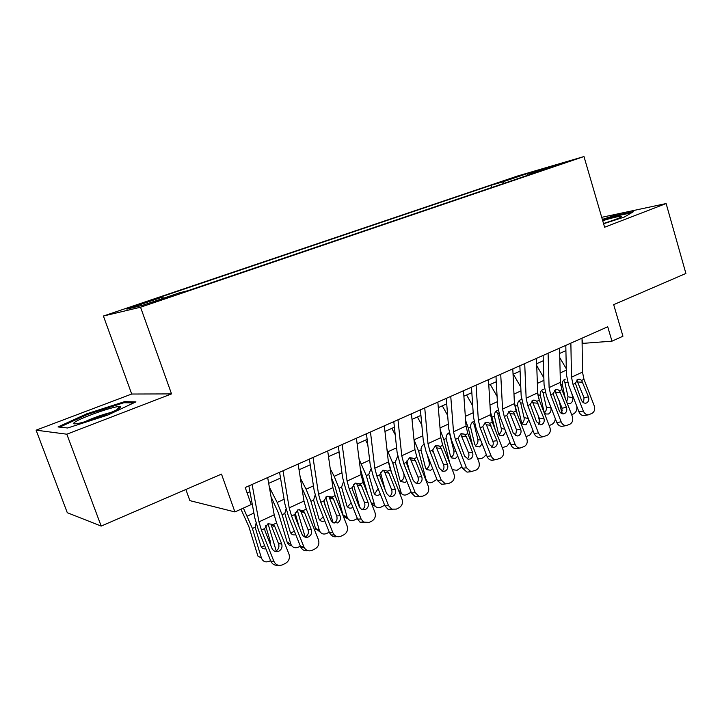 <?xml version="1.0" encoding="UTF-8"?>
<svg xmlns="http://www.w3.org/2000/svg" width="722" height="722" viewBox="0 0 722 722"><rect width="100%" height="100%" fill="white"/><g stroke="black" fill="none" stroke-linecap="round" stroke-linejoin="round"><path stroke-width="1.08" d="M165.762 298.376L172.829 295.614L158.425 300.172L151.268 302.969L165.762 298.376M185.861 489.489L189.877 500.635L234.912 511.934L251.211 504.552L245.209 487.521L607.725 326.786L611.976 341.172L622.942 336.208L613.682 304.657L685.9 273.457L666.126 203.55L601.724 217.322M36.1 430.168L67.281 512.701L101.179 526.076L66.83 434.202L171.538 393.905L140.546 307.22L103.408 316.028L131.711 394.031L36.1 430.168L66.83 434.202M140.546 307.22L583.981 156.548L517.611 175.997L103.408 316.028M551.545 166.773L566.265 162.17L551.545 166.773L551.68 167.206M504.037 183.343L502.521 181.944L490.915 185.319L155.266 298.845L162.63 297.013L126.855 309.124L142.568 305.334L179.625 292.762L187.955 290.686L541.942 170.473L529.064 174.219L528.874 174.905M502.521 181.944L527.195 173.587L554.252 165.672L529.064 174.219M234.912 511.934L221.492 474.101L101.179 526.076M583.981 156.548L604.612 227.231L666.126 203.55M582.112 343.428L611.976 341.172M247.132 492.973L249.938 491.718M268.692 483.352L280.533 478.063M299.043 469.796L310.243 464.797M328.51 456.638L339.096 451.918M357.137 443.859L367.137 439.4M384.952 431.44L394.402 427.225M412 419.374L420.917 415.385M438.299 407.632L446.719 403.869M463.894 396.207L471.827 392.66M488.803 385.088L496.276 381.748M513.053 374.258L520.093 371.117M536.672 363.717L543.296 360.756M559.685 353.437L565.913 350.657M582.067 339.909L582.997 343.031M491.601 187.567L490.915 185.319M162.63 297.013L163.524 298.222M527.403 175.41L527.195 173.587M603.601 223.748L624.223 217.096L633.492 211.681L612.509 216.14L602.338 219.425M171.538 393.905L131.711 394.031M67.615 427.993L107.822 415.06L135.926 401.874L124.5 401.667L86.739 413.814L58.031 426.937L67.615 427.993M612.689 216.771L612.509 216.14M87.037 414.627L86.739 413.814M124.888 402.741L124.5 401.667M582.04 338.176L582.492 372.101L583.972 379.294L594.215 405.782C595.244 409.23 594.504 411.766 592.004 413.381L588.421 414.834C586.147 414.843 584.45 413.589 583.331 411.062L573.015 384.42L575.389 383.31L577.717 379.429L579.766 379.24L581.625 380.395L588.448 396.847C589.269 399.609 588.674 401.631 586.661 402.912L585.65 403.201C583.791 403.273 582.392 402.262 581.463 400.187L575.389 383.31M565.804 345.378L566.418 374.565L568.683 385.349L578.945 411.838L583.331 411.062M570.867 343.13L571.499 377.191L573.015 384.42M583.511 402.714L584.044 397.696L576.761 380.079M584.712 415.466L584.008 415.583C581.742 415.601 580.064 414.347 578.945 411.838M542.98 360.901L543.323 361.487M558.999 400.159L561.328 410.637L562.474 410.863M559.785 357.715L566.292 368.752M576.725 406.116L576.788 406.396C577.239 409.762 576.201 412.235 573.674 413.814L571.68 414.789M565.227 398.138L562.294 384.51C562.194 382.082 562.998 380.359 564.721 379.348L565.362 379.131M566.671 401.865L568.015 396.802L572.754 397.66L571.842 393.508M572.754 397.66C573.115 400.367 572.284 402.353 570.254 403.607L567.23 403.3M562.05 412.433L561.328 410.637M567.645 382.29L564.884 382.543L568.015 396.802M564.884 382.543L564.062 380.72M603.538 223.54L615.397 219.524C620.081 217.71 621.994 216.654 621.128 216.365C618.7 216.266 612.554 217.701 602.699 220.661M607.265 222.367L603.52 223.468M602.509 220.02L612.373 216.844L631.642 212.764M119.924 407.795L120.574 406.865L119.5 406.54C113.787 406.134 79.898 418.056 74.492 422.415C72.85 423.652 73.436 424.094 76.252 423.742C85.052 422.767 116.197 411.369 119.924 407.795M111.089 412.388C102.046 414.717 93.237 417.848 84.673 421.792M59.745 427.126L87.299 414.509L123.913 402.723L133.669 402.93M559.55 348.139L560.371 382.344L561.915 389.609L572.311 416.413C573.349 419.906 572.591 422.487 570.019 424.139L566.21 425.637C563.936 425.601 562.248 424.328 561.147 421.838L550.678 394.862L553.115 393.725L555.507 389.781L557.763 389.618L559.505 390.737L566.436 407.379C567.266 410.177 566.653 412.235 564.586 413.544L563.458 413.859C561.581 413.887 560.191 412.867 559.27 410.809L553.115 393.725M543.124 355.432L544.072 384.844L546.428 395.737L556.842 422.55L561.147 421.838M548.088 353.229L549.108 387.561L550.678 394.862M561.436 413.399L562.113 408.183L554.677 390.313M562.754 426.197L561.878 426.332C559.613 426.296 557.935 425.032 556.842 422.55M536.482 358.374L537.691 392.84L539.298 400.178L549.848 427.325C550.895 430.863 550.11 433.48 547.475 435.167L543.404 436.72C541.139 436.62 539.478 435.339 538.395 432.884L527.773 405.565L530.264 404.401L532.728 400.385L535.219 400.268L536.825 401.333L543.856 418.191C544.704 421.025 544.063 423.11 541.951 424.455L540.67 424.78L536.509 421.702L530.264 404.401M519.858 365.747L521.149 395.385L523.603 406.396L534.163 433.543L538.395 432.884M524.713 363.59L526.139 398.192L527.773 405.565M538.793 424.365L539.614 418.931L532.033 400.809M540.255 437.189L539.144 437.361C536.897 437.252 535.237 435.989 534.163 433.543M512.801 368.879L514.425 403.616L516.095 411.026L526.798 438.516C527.863 442.099 527.042 444.752 524.334 446.485L519.957 448.082C517.737 447.902 516.095 446.62 515.048 444.22L504.263 416.558L506.826 415.358L509.353 411.278L512.115 411.215L513.559 412.217L520.697 429.274C521.546 432.144 520.887 434.274 518.721 435.646L517.268 435.989L513.162 432.884L506.826 415.358M495.978 376.333L497.629 406.206L500.184 417.325L510.905 444.824L515.048 444.22M500.716 374.231L502.566 409.103L504.263 416.558M515.553 435.601L516.537 429.969L510.192 413.67L508.802 411.594M517.187 448.47L515.797 448.66C513.577 448.488 511.943 447.207 510.905 444.824M488.478 379.655L490.545 414.672L492.278 422.162L503.144 449.996C504.218 453.624 503.369 456.331 500.59 458.109L495.852 459.733C493.677 459.472 492.088 458.172 491.086 455.853L480.139 427.839L482.765 426.612L485.364 422.451L488.433 422.478L489.678 423.381L496.926 440.655C497.792 443.57 497.106 445.727 494.877 447.135L493.207 447.496L489.191 444.364L482.765 426.612M471.466 387.2L473.497 417.316L476.15 428.552L487.034 456.394L491.086 455.853M476.078 385.16L478.37 420.303L480.139 427.839M491.691 447.135C493.234 445.564 493.631 443.615 492.864 441.286L486.42 424.78L485.003 422.677M493.559 460.022L491.781 460.248C489.615 459.986 488.036 458.696 487.034 456.394M538.089 414.997L539.478 421.106L540.011 421.224M537.827 394.447L538.901 399.085M536.735 365.657L543.846 377.832M544.406 412.677C546.049 411.251 546.689 409.383 546.31 407.073L550.985 408.002C551.364 410.737 550.507 412.74 548.431 414.031L545.679 413.968L543.901 411.359L540.218 394.772C540.11 392.308 540.94 390.557 542.7 389.528L543.341 389.311M555.308 418.607C555.083 421.296 553.973 423.209 551.969 424.328L549.189 425.628M550.985 408.002L550.706 406.757M539.866 422.271L539.478 421.106M545.327 392.488L543.061 392.669L546.31 407.073M543.061 392.669L541.653 390.268M514.38 402.533L517.259 414.022M513.324 374.131L520.788 387.055M528.802 419.771L526.058 424.707L523.071 424.572L521.41 422.045L517.584 405.286C517.475 402.795 518.324 401.017 520.138 399.961L521.185 399.672M532.98 430.511L529.722 435.113L526.058 436.602M521.952 423.399C523.757 421.982 524.461 420.042 524.064 417.596L528.314 418.525M522.43 402.939L520.697 403.057L524.064 417.596M520.697 403.057L519.19 400.593M490.346 411.341L495.184 429.59M490.256 384.438L497.088 396.396M505.833 431.819L503.126 435.664L499.877 435.429L498.342 433.001L494.371 416.071C494.254 413.553 495.13 411.748 496.989 410.665L497.954 410.376M509.985 442.46L506.907 446.16L502.241 447.685M498.911 434.391C500.887 432.974 501.664 430.98 501.248 428.39L504.822 429.238M498.938 413.634L497.765 413.706L501.248 428.39M497.765 413.706L496.158 411.188M465.627 420.493L468.316 428.182L472.711 446.061M466.592 394.997L472.72 405.845M482.143 443.877L479.598 446.909L476.069 446.548L474.679 444.238L470.563 427.135C470.437 424.59 471.331 422.758 473.244 421.648M486.312 454.553L483.505 457.495L481.132 458.641L477.693 458.795M475.275 445.654C477.432 444.256 478.289 442.189 477.856 439.463L480.699 440.194M474.814 424.599L474.237 424.626L477.856 439.463M474.237 424.626L472.549 422.063M463.497 390.737L466.024 426.016L467.829 433.588L478.857 461.782C479.949 465.464 479.065 468.217 476.213 470.031L471.042 471.683L466.475 467.802L455.365 439.418L458.064 438.155L460.735 433.922L464.156 434.075L466.448 436.81L472.531 452.342C473.397 455.284 472.684 457.486 470.401 458.921L468.452 459.282L464.58 456.142L458.064 438.155M446.277 398.373L448.714 428.715L451.476 440.068L462.522 468.271L466.475 467.802M450.754 396.387L453.515 431.81L455.365 439.418M467.197 458.966C468.894 457.378 469.354 455.356 468.56 452.902L460.681 434.166M469.336 471.872L467.062 472.134L462.522 468.271M440.185 429.924L443.822 439.563L449.869 463.551M442.315 405.836L447.64 415.385M457.748 456.087L455.456 458.434L451.62 457.919L450.393 455.772L446.115 438.498C445.988 435.907 446.909 434.048 448.867 432.911M461.972 466.854L457.062 470.302L452.279 469.688M451.088 457.17C453.38 455.772 454.3 453.66 453.858 450.817L455.916 451.403M450.393 437.009L453.858 450.817M449.815 435.005L448.317 433.227M437.839 402.118L440.844 437.676L442.721 445.33L453.921 473.894C455.022 477.621 454.111 480.419 451.178 482.278L448.642 483.523L445.456 483.921L441.205 480.067L429.915 451.313L432.686 450.014L435.447 445.709L439.256 446.025L441.295 448.606L447.469 464.336C448.344 467.324 447.613 469.562 445.257 471.033L442.956 471.376L439.301 468.244L432.686 450.014M420.403 409.843L423.263 440.429L426.133 451.9L437.351 480.473L441.205 480.067M424.735 407.921L427.993 443.624L429.915 451.313M442.017 471.123C443.895 469.517 444.418 467.423 443.597 464.833L435.727 445.979M444.526 484.011L441.593 484.291L437.351 480.473M413.986 439.617L418.661 451.25L425.854 479.002L427.09 481.339C428.588 482.837 430.339 483.153 432.352 482.269L436.927 479.381M417.397 416.964L421.819 424.987M432.704 450.781L433.191 452.685M432.658 468.506L430.673 470.275L426.512 469.562L425.457 467.612L421.025 450.158C420.89 447.541 421.838 445.645 423.85 444.481M426.991 481.231L426.341 481.33M426.395 468.921C428.751 467.486 429.689 465.347 429.22 462.477L430.438 462.847M427.198 454.607L429.22 462.477M411.45 413.814L414.969 449.653L416.928 457.387L428.308 486.33C429.419 490.112 428.471 492.955 425.457 494.868L422.848 496.14L419.049 496.42L415.231 492.675L403.76 463.533L406.612 462.206L409.455 457.82L413.715 458.362L415.448 460.717L421.72 476.664C422.614 479.697 421.847 481.962 419.428 483.478L416.666 483.767L413.327 480.681L407.027 464.67L406.612 462.206M393.806 421.639L397.109 452.459L400.096 464.047L411.495 493L415.231 492.675M397.984 419.78L401.766 455.762L403.76 463.533M416.143 483.596C418.209 481.989 418.814 479.814 417.966 477.089L410.114 458.154M419.076 496.447L415.303 496.727L411.495 493M388.183 460.221L391.568 472.702M386.974 449.409L392.831 463.253L401.297 493.334C402.849 495.111 404.744 495.518 406.982 494.561L411.17 492.169M391.811 428.381L395.196 434.617M406.82 460.97L409.32 470.491M406.838 481.177L405.222 482.431L400.719 481.484L399.862 479.769L395.259 462.125L397.389 456.818M401.423 493.487L399.753 493.469M400.502 481.195L401.044 480.978C403.463 479.516 404.419 477.341 403.932 474.444L404.23 474.544M403.408 472.459L403.932 474.444M384.33 425.836L388.382 461.963L390.421 469.778L401.973 499.11C403.111 502.945 402.127 505.842 399.022 507.801L396.342 509.109L391.757 509.154L388.535 505.635L376.884 476.105L379.817 474.733L382.741 470.266L387.497 471.114L388.887 473.172L395.259 489.326C396.161 492.404 395.367 494.714 392.876 496.267L389.501 496.411C391.802 494.805 392.497 492.566 391.622 489.678L384.763 472.296L383.409 470.257L387.497 471.114M366.451 433.76L370.233 464.824L373.346 476.538L384.925 505.887L388.535 505.635M370.467 431.982L374.808 468.244L376.884 476.105M392.479 509.434L388.12 509.38L384.925 505.887M389.501 496.411L386.631 493.46L380.232 477.233L379.817 474.733M360.296 468.749L367.706 494.01M359.078 459.156L366.289 475.59L374.799 505.608C376.388 507.701 378.436 508.225 380.927 507.178L384.664 505.219M365.522 440.113L367.724 444.22M380.467 472.423L385.097 489.561M380.277 494.11L379.086 494.913C377.119 495.725 375.494 495.319 374.222 493.686L368.78 474.435L370.783 469.183M375.142 506.068L372.218 505.436M374.204 493.658L375.007 493.37L378.129 488.659M356.415 438.218L361.045 474.625L363.166 482.522L374.908 512.25C376.054 516.14 375.034 519.091 371.839 521.094L369.077 522.448L363.491 522.024L361.09 518.965L349.24 489.02L352.264 487.612L355.269 483.063L360.179 483.911L361.578 485.978L368.049 502.359C368.969 505.472 368.139 507.828 365.576 509.416L361.397 509.236L359.177 506.6L352.679 490.148L352.264 487.612M338.32 446.241L342.598 477.54L345.838 489.381L357.607 519.127L361.09 518.965M342.165 444.535L347.083 481.087L349.24 489.02M362.173 509.597C364.655 507.99 365.449 505.671 364.538 502.629L356.578 483.343L360.567 484.309M365.097 522.791L359.998 522.168L357.607 519.127M331.578 478.19L335.08 486.727L343.112 515.201L347.056 516.907L347.58 518.17C349.177 520.616 351.37 521.275 354.159 520.147L357.381 518.558M330.234 468.777L334.214 476.339L339.006 488.271L347.056 516.907M338.519 452.171L339.349 453.732M353.464 484.489L359.989 508.008M352.941 507.331L352.228 507.737C350.026 508.622 348.284 508.107 346.993 506.185L341.569 487.079L343.428 481.908M348.13 518.983L343.636 516.465L343.112 515.201M347.165 506.456L348.257 506.095L351.136 502.774M327.698 450.952L332.923 487.639L335.125 495.626L347.065 525.769C348.23 529.713 347.165 532.719 343.889 534.776L341.046 536.166C338.546 537.24 336.29 536.807 334.259 534.894L332.851 532.674L320.812 502.313L323.916 500.869L327.012 496.222L332.057 497.052L333.492 499.146L340.062 515.752C340.992 518.91 340.143 521.311 337.499 522.945L332.31 522.123L330.947 520.12L324.331 503.442L323.916 500.869M309.368 459.075L314.169 490.626L317.545 502.593L329.503 532.746L332.851 532.674M313.023 457.459L318.555 494.29L320.812 502.313M333.997 523.143L334.142 523.08C336.768 521.464 337.616 519.082 336.696 515.941L328.988 496.898L332.851 497.963M336.903 536.518C334.647 537.168 332.652 536.645 330.911 534.948L329.503 532.746M301.868 487.666L307.157 499.66L315.496 528.432L319.323 530.246L319.611 531.04C321.191 533.883 323.537 534.695 326.642 533.477L329.286 532.195M300.361 478.163L306.092 489.209L310.956 501.303L319.323 530.246M325.748 497.07L333.05 522.692M324.783 520.842L324.62 520.923C322.156 521.88 320.288 521.239 319.016 518.992L313.592 500.075L315.117 495.211M325.676 506.826L323.925 500.707M320.351 532.24L315.496 528.432M319.359 519.596L320.767 519.181L323.212 516.889M298.132 464.056L303.98 501.032L306.281 509.109L318.42 539.677C319.602 543.684 318.492 546.734 315.117 548.846L312.193 550.281C308.899 551.563 306.236 550.678 304.197 547.628L291.544 515.995L294.738 514.506L297.942 509.768L303.132 510.58L304.585 512.701L311.272 529.533C312.211 532.746 311.326 535.192 308.61 536.861C306.074 537.854 303.98 537.204 302.328 534.912L295.154 517.114L294.738 514.506M279.567 472.287L284.919 504.082L288.43 516.185L300.596 546.762L303.791 546.78M283.015 470.762L289.197 507.882L291.544 515.995M304.982 537.087L305.388 536.906C308.095 535.246 308.98 532.818 308.041 529.632L300.848 511.519L299.341 509.353M307.861 550.642C304.955 551.247 302.671 550.227 300.993 547.601L300.596 546.762M271.03 496.754L278.43 512.963L287.103 542.042L290.885 544.235C292.401 547.511 294.883 548.494 298.339 547.186L300.37 546.202M269.36 487.179L277.167 502.44L282.103 514.705L290.804 543.964M297.274 510.138L305.189 537.15M295.785 534.677C293.204 535.399 291.372 534.551 290.271 532.132L284.82 513.45L286.002 508.965M299.242 527.394L295.108 512.828M299.413 527.475L299.576 528.233M291.76 545.85C289.558 545.652 288.033 544.469 287.185 542.312L287.103 542.042M290.749 533.098L294.386 531.166M267.672 477.567L274.198 514.822L276.589 522.981L288.935 553.991C290.127 558.07 288.971 561.174 285.506 563.341L282.492 564.812C278.674 566.21 275.804 565.046 273.873 561.31L261.418 530.074L264.703 528.54L268.006 523.712L273.34 524.506L274.829 526.645L281.697 543.892C282.546 547.096 281.598 549.532 278.863 551.193C275.813 552.294 273.512 551.346 271.968 548.359L265.01 530.896L264.703 528.54M248.864 485.906L254.803 517.936L258.467 530.174L270.831 561.184L273.873 561.31M252.104 484.471L258.972 521.871L261.418 530.074M277.934 565.173C274.676 565.624 272.311 564.297 270.831 561.184M275.804 551.139C278.53 549.487 279.468 547.077 278.62 543.892L271.237 525.354L274.829 526.645M240.931 509.209L248.882 526.645L257.889 556.039L261.454 558.079C262.943 561.59 265.534 562.655 269.234 561.283L270.606 560.624M243.386 508.098L252.42 528.504L261.454 558.079M268.015 523.712L276.219 550.922M265.904 548.828C263.404 549.198 261.698 548.197 260.786 545.823L255.29 527.719L256.057 523.206M276.4 551.68L276.282 551.148M268.855 540.543L270.29 541.31L265.606 525.824M270.29 541.31L270.335 544.271M261.301 546.96L264.649 545.679M581.625 380.395L583.972 379.294M571.499 377.191L582.492 372.101M584.044 397.696L588.448 396.847M582.798 382.254L577.97 381.992M566.319 370.133L560.146 372.958M562.294 384.51L560.678 385.259M559.505 390.737L561.915 389.609M549.108 387.561L560.371 382.344M562.113 408.183L566.436 407.379M560.705 392.615L555.94 392.281M536.825 401.333L539.298 400.178M526.139 398.192L537.691 392.84M539.614 418.931L543.856 418.191M538.052 403.237L533.359 402.84M513.559 412.217L516.095 411.026M502.566 409.103L514.425 403.616M516.537 429.969L520.697 429.274M514.804 414.139L510.192 413.67M489.678 423.381L492.278 422.162M478.37 420.303L490.545 414.672M492.864 441.286L496.926 440.655M490.942 425.321L486.42 424.78M543.928 380.377L537.367 383.382M540.218 394.772L538.143 395.737M520.95 390.891L513.983 394.086M517.584 405.286L515.454 406.278M497.386 401.676L489.976 405.06M494.371 416.071L492.187 417.09M473.19 412.749L465.329 416.341M470.563 427.135L468.316 428.182M465.158 434.834L467.829 433.588M453.515 431.81L466.024 426.016M468.56 452.902L472.531 452.342M466.448 436.81L462.017 436.187M448.344 424.112L440.023 427.92M446.115 438.498L443.822 439.563M439.978 446.611L442.721 445.33M427.993 443.624L440.844 437.676M443.597 464.833L447.469 464.336M441.295 448.606L436.954 447.902M425.357 478.839L425.854 479.002M422.83 435.79L414.085 439.788M421.025 450.158L418.661 451.25M414.103 458.705L416.928 457.387M401.766 455.762L414.969 449.653M417.966 477.089L421.72 476.664M415.448 460.717L411.215 459.932M398.661 490.707L400.295 491.294M396.613 447.784L388.183 451.647M395.259 462.125L392.831 463.253M387.515 471.132L390.421 469.778M374.808 468.244L388.382 461.963M391.622 489.678L395.259 489.326M388.887 473.172L384.763 472.296M371.171 502.792L374.041 503.929M369.664 460.122L361.569 463.822M368.78 474.435L366.289 475.59M360.179 483.911L363.166 482.522M347.083 481.087L361.045 474.625M364.538 502.629L368.049 502.359M361.578 485.978L357.57 485.003M341.948 472.802L334.214 476.339M341.569 487.079L339.006 488.271M332.057 497.052L335.125 495.626M318.555 494.29L332.923 487.639M336.696 515.941L340.062 515.752M333.492 499.146L329.611 498.072M313.447 485.843L306.092 489.209M313.592 500.075L310.956 501.303M303.132 510.58L306.281 509.109M289.197 507.882L303.98 501.032M308.041 529.632L311.272 529.533M304.585 512.701L300.848 511.519M284.107 499.263L277.167 502.44M284.82 513.45L282.103 514.705M273.34 524.506L276.589 522.981M258.972 521.871L274.198 514.822M278.557 543.729L281.634 543.729M253.9 513.089L247.393 516.068M255.209 527.204L252.42 528.504M579.766 379.24L578.539 379.176M584.008 415.583L588.421 414.834M620.017 217.548L621.128 216.365M117.018 409.591L119.5 406.54M557.763 389.618L556.319 389.519M561.878 426.332L566.21 425.637M535.219 400.268L533.522 400.132M539.144 437.361L543.404 436.72M512.115 411.215L510.12 411.026M515.797 448.66L519.957 448.082M488.433 422.478L486.077 422.208M491.781 460.248L495.852 459.733M521.654 399.681L520.752 399.744M498.162 410.421L497.566 410.457M464.147 434.075L461.376 433.696M467.062 472.134L471.042 471.683M439.256 446.025L435.971 445.51M441.593 484.291L445.456 483.921M427.09 481.339L426.233 481.051M413.715 458.362L409.852 457.658M415.303 496.727L419.049 496.42M401.297 493.334L399.437 492.657M388.12 509.38L391.757 509.154M374.799 505.608L371.821 504.425M359.998 522.168L363.491 522.024M347.58 518.17L343.636 516.465M330.911 534.948L334.259 534.894M319.611 531.04L315.785 529.226M304.305 512.097L300.569 510.923M300.993 547.601L304.197 547.628M290.885 544.235L287.185 542.312M278.62 543.892L281.697 543.892M268.873 540.597L270.299 541.365"/></g></svg>
